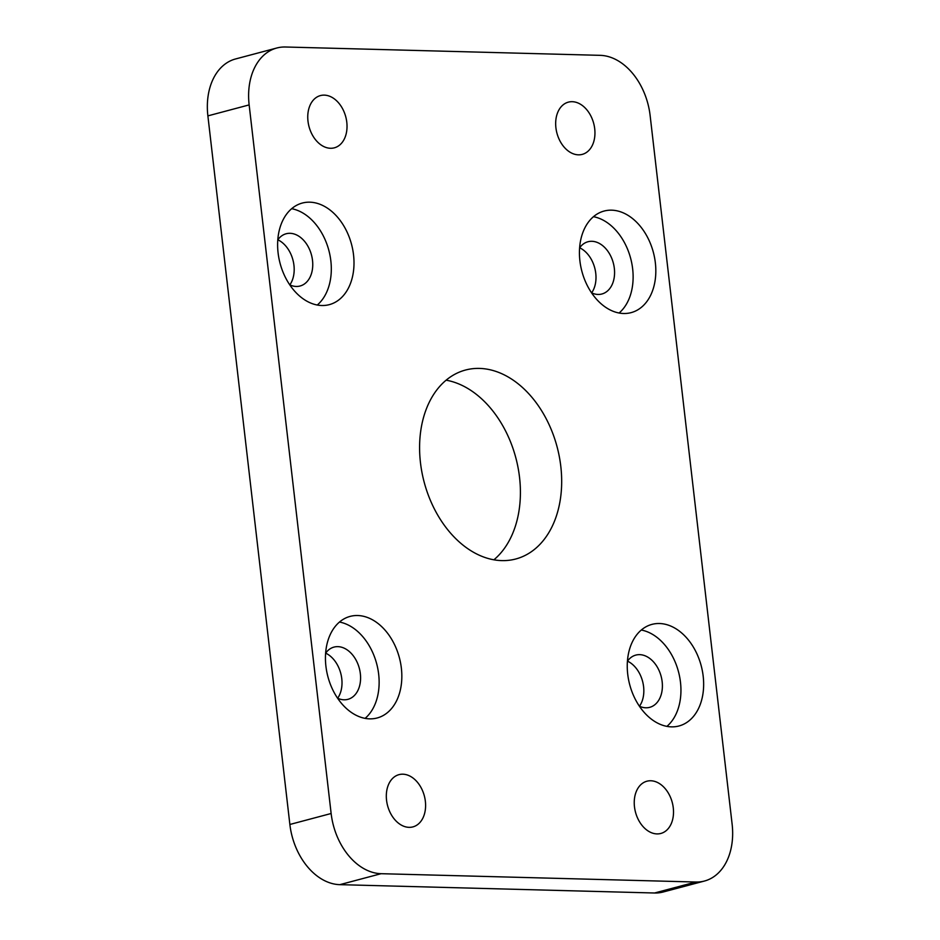 <?xml version="1.0" encoding="UTF-8"?>
<svg xmlns="http://www.w3.org/2000/svg" width="940" height="940" viewBox="0 0 940 940"><rect width="100%" height="100%" fill="white"/><g stroke="black" fill="none" stroke-linecap="round" stroke-linejoin="round"><path stroke-width="1.41" d="M627.72 674.192A52.558 36.977 75.1 0 0 678.962 725.986A52.558 36.977 75.1 0 0 703.179 676.189A52.558 36.977 75.1 0 0 651.949 624.383A52.558 36.977 75.1 0 0 627.72 674.192M666.907 726.373A52.558 36.977 75.1 0 0 680.478 682.217A52.558 36.977 75.1 0 0 641.303 630.035M579.898 260.838A52.558 36.977 75.1 0 0 631.128 312.632A52.558 36.977 75.1 0 0 655.356 262.836A52.558 36.977 75.1 0 0 604.126 211.042A52.558 36.977 75.1 0 0 579.898 260.838M619.084 313.02A52.558 36.977 75.1 0 0 632.655 268.875A52.558 36.977 75.1 0 0 593.469 216.694M325.91 666.19A52.558 36.977 75.1 0 0 377.14 717.984A52.558 36.977 75.1 0 0 401.368 668.187A52.558 36.977 75.1 0 0 350.138 616.393A52.558 36.977 75.1 0 0 325.91 666.19M365.096 718.371A52.558 36.977 75.1 0 0 378.667 674.227A52.558 36.977 75.1 0 0 339.481 622.045M278.087 252.848A52.558 36.977 75.1 0 0 329.317 304.642A52.558 36.977 75.1 0 0 353.534 254.846A52.558 36.977 75.1 0 0 302.304 203.052A52.558 36.977 75.1 0 0 278.087 252.848M317.274 305.03A52.558 36.977 75.1 0 0 330.845 260.874A52.558 36.977 75.1 0 0 291.659 208.692M555.904 127.746A27.037 19.012 75.1 0 0 582.248 154.383A27.037 19.012 75.1 0 0 594.715 128.78A27.037 19.012 75.1 0 0 568.359 102.143A27.037 19.012 75.1 0 0 555.904 127.746M634.477 806.814A27.037 19.012 75.1 0 0 660.82 833.463A27.037 19.012 75.1 0 0 673.275 807.848A27.037 19.012 75.1 0 0 646.932 781.211A27.037 19.012 75.1 0 0 634.477 806.814M307.991 121.178A27.037 19.012 75.1 0 0 334.335 147.827A27.037 19.012 75.1 0 0 346.789 122.212A27.037 19.012 75.1 0 0 320.446 95.575A27.037 19.012 75.1 0 0 307.991 121.178M386.552 800.245A27.037 19.012 75.1 0 0 412.907 826.894A27.037 19.012 75.1 0 0 425.362 801.28A27.037 19.012 75.1 0 0 399.018 774.642A27.037 19.012 75.1 0 0 386.552 800.245M420.462 462.656A97.76 68.773 75.1 0 0 515.755 558.995A97.76 68.773 75.1 0 0 560.804 466.369A97.76 68.773 75.1 0 0 465.512 370.031A97.76 68.773 75.1 0 0 420.462 462.656M493.876 559.817A97.76 68.773 75.1 0 0 519.538 477.344A97.76 68.773 75.1 0 0 446.124 380.183M277.793 239.864A27.037 19.012 -104.9 0 1 286.171 233.755A27.037 19.012 -104.9 0 1 312.515 260.392A27.037 19.012 -104.9 0 1 300.06 286.007A27.037 19.012 -104.9 0 1 289.755 284.855M289.826 284.891A27.037 19.012 75.1 0 0 293.95 265.327A27.037 19.012 75.1 0 0 277.841 239.806M325.628 653.206A27.037 19.012 -104.9 0 1 333.994 647.096A27.037 19.012 -104.9 0 1 360.349 673.733A27.037 19.012 -104.9 0 1 347.882 699.348A27.037 19.012 -104.9 0 1 337.589 698.209M337.648 698.232A27.037 19.012 75.1 0 0 341.772 678.68A27.037 19.012 75.1 0 0 325.663 653.147M579.616 247.855A27.037 19.012 -104.9 0 1 587.982 241.745A27.037 19.012 -104.9 0 1 614.337 268.382A27.037 19.012 -104.9 0 1 601.882 293.997A27.037 19.012 -104.9 0 1 591.577 292.857M591.636 292.88A27.037 19.012 75.1 0 0 595.76 273.329A27.037 19.012 75.1 0 0 579.651 247.796M627.438 661.208A27.037 19.012 -104.9 0 1 635.816 655.098A27.037 19.012 -104.9 0 1 662.159 681.735A27.037 19.012 -104.9 0 1 649.705 707.338A27.037 19.012 -104.9 0 1 639.4 706.198M639.47 706.234A27.037 19.012 75.1 0 0 643.595 686.67A27.037 19.012 75.1 0 0 627.474 661.137M249.147 104.904L207.881 115.879L289.873 824.474L331.139 813.5A60.066 42.253 75.1 0 0 381.088 873.695L695.835 882.025A60.066 42.253 75.1 0 0 704.436 881.039A60.066 42.253 75.1 0 0 732.119 824.121L650.127 115.526A60.066 42.253 75.1 0 0 600.178 55.343L285.431 47A60.066 42.253 75.1 0 0 276.83 47.999A60.066 42.253 75.1 0 0 249.147 104.904L331.139 813.5M381.088 873.695L339.822 884.658L654.569 893L695.835 882.025M339.822 884.658A60.066 42.253 -104.9 0 1 289.873 824.474M207.881 115.879A60.066 42.253 -104.9 0 1 235.564 58.962L276.83 47.999M704.436 881.039L663.17 892.001A60.066 42.253 -104.9 0 1 654.569 893"/></g></svg>
